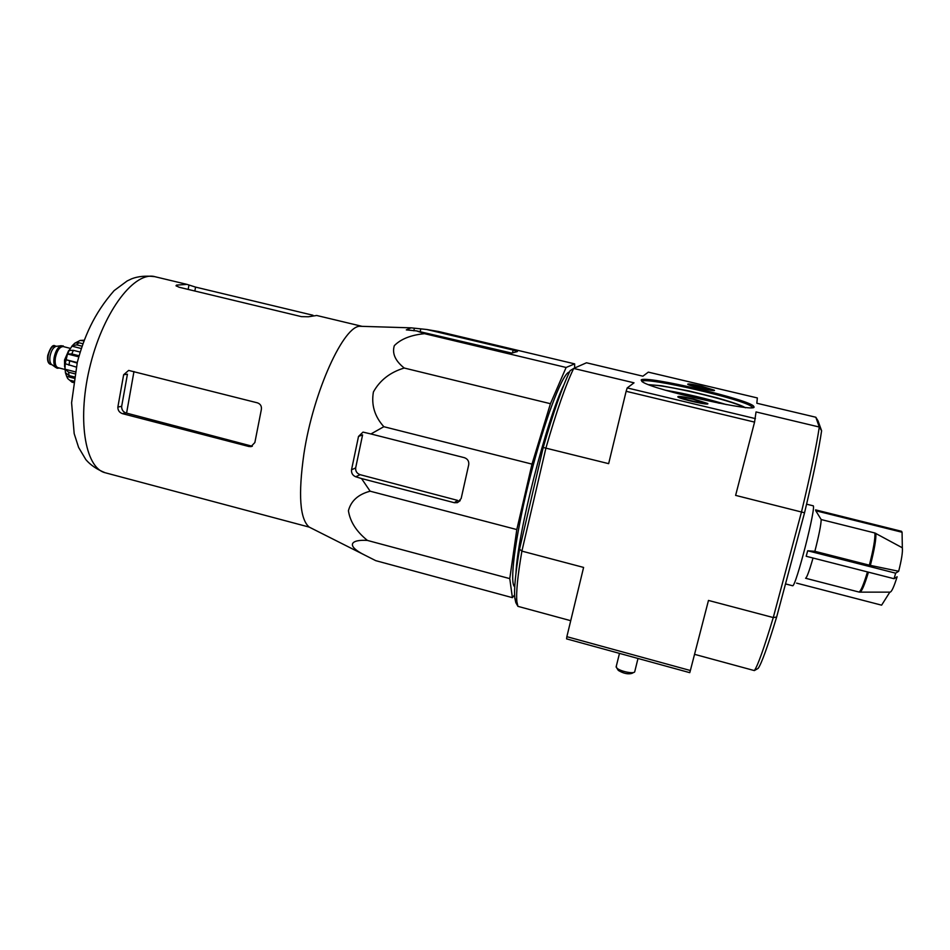 <?xml version="1.0" encoding="UTF-8"?>
<svg xmlns="http://www.w3.org/2000/svg" width="950" height="950" viewBox="0 0 950 950"><rect width="100%" height="100%" fill="white"/><g stroke="black" fill="none" stroke-linecap="round" stroke-linejoin="round"><path stroke-width="1.43" d="M860.106 592.135L890.067 592.135C891.646 591.909 893.998 586.779 897.121 576.757L894.069 578.716L806.194 556.273L807.678 550.774L814.863 551.309L869.357 565.179L898.664 571.271C901.586 559.764 902.809 551.938 902.334 547.782L874.867 532.986L821.18 519.555L815.777 510.756L902.072 532.261L901.562 531.299L815.599 509.877L815.777 510.756M902.334 547.782L902.072 532.261M796.575 583.122L881.612 605.162L889.841 592.135M807.678 550.774L895.636 573.171L898.664 571.271M894.069 578.716L895.636 573.171M814.863 551.309C818.971 535.278 821.073 524.685 821.18 519.555M867.469 571.924C863.526 584.903 860.664 591.601 858.883 592.016L805.576 578.253C806.823 577.707 809.317 570.962 813.034 558.018M514.615 594.914L512.394 597.657L509.77 578.621L516.812 529.566L532 464.111L550.442 403.702L566.117 367.472L574.667 363.874L574.655 368.006M514.746 586.993L513.95 585.924C509.675 578.384 516.586 529.898 530.504 475.582C544.374 421.242 561.403 376.081 568.575 372.293L569.525 371.901M719.304 403.251L697.241 397.361L672.766 392.267M754.561 422.109L735.621 495.389L804.543 512.786L776.637 617.061C767.671 646.617 761.508 663.717 758.136 668.384L754.336 670.581C757.696 665.974 764.002 648.292 773.264 617.559L801.515 511.86C810.659 473.706 816.572 445.431 819.292 427.025L756.034 411.932L754.561 422.109L626.133 391.293L608.653 463.659L543.222 447.474L519.531 549.159C515.482 573.052 513.914 589.416 514.841 598.227L515.838 602.656L517.928 606.349L570.724 620.694M755.416 418.617L627.202 387.921L626.133 391.293M690.365 670.51L689.759 672.659L566.58 638.875L566.865 636.678L690.365 670.51L708.474 600.436L773.264 617.559L776.637 617.061M804.543 512.786C813.319 476.069 818.995 448.721 821.607 430.754L819.292 427.025L815.824 417.24L756.841 403.239L757.34 397.943L648.316 372.139L642.901 376.188L586.482 362.781L573.693 368.434L634.03 382.826L627.202 387.921M821.607 430.754L818.021 420.838L815.824 417.24M641.155 380L642.39 381.829C653.505 390.129 760.594 413.867 753.778 406.529C752.305 400.152 644.753 374.906 641.155 380M701.611 386.246L714.317 390.189C717.214 392.267 689.225 386.032 687.705 384.263C687.729 383.491 692.36 384.156 701.611 386.246M693.464 398.952L707.631 403.465C711.194 406.077 679.82 399.154 677.813 396.886C677.706 395.877 682.919 396.566 693.464 398.952M519.531 549.159L521.894 551.119L545.941 447.984C556.439 411.492 565.689 384.976 573.693 368.434L570.131 370.654C562.317 386.781 553.339 412.395 543.222 447.474M514.841 598.227L516.895 601.778C515.981 592.741 517.643 575.854 521.894 551.119L583.597 567.423L566.865 636.678M754.336 670.581L694.545 654.336M516.895 601.778L517.928 606.349M752.436 407.538L751.925 406.802C745.014 399.534 645.24 376.485 641.986 381.342L641.856 381.473M516.004 572.957C517.346 534.423 546.618 419.484 563.908 384.857M426.728 329.496L411.101 327.845L406.303 329.887L416.563 330.897L511.753 353.103L517.406 351.548L513.131 350.063L426.728 329.496L438.817 331.55L574.667 363.874M416.563 330.897L424.543 333.676C410.946 335.006 400.876 338.996 394.321 345.646C391.923 353.388 395.236 360.858 404.237 368.03C390.236 372.21 379.952 380.19 373.409 391.958C371.153 404.878 374.621 416.456 383.836 426.704L370.939 433.96L363.007 432.108L358.518 436.418L351.524 469.799C351.286 473.183 352.688 475.511 355.716 476.769L361.534 478.551L370.132 491.197C358.221 494.356 350.989 500.876 348.424 510.744C350.099 521.704 356.44 531.596 367.436 540.431C350.954 539.279 345.123 545.454 364.931 555.192L375.737 560.654L512.394 597.657M367.436 540.431L509.77 578.621M370.132 491.197L516.812 529.566M361.534 478.551L454.314 502.704L457.366 502.645L461.154 498.548L468.718 464.764C469.146 461.249 467.697 458.886 464.372 457.686L370.939 433.96M383.836 426.704L532 464.111M404.237 368.03L550.442 403.702M424.543 333.676L566.117 367.472M248.924 446.512L250.954 446.631L254.861 442.546L261.309 409.759C261.856 406.327 260.585 404.023 257.486 402.859L128.666 370.417L123.643 374.739L117.859 407.051C117.824 410.305 119.32 412.502 122.384 413.63L248.924 446.512L250.895 445.894L126.587 413.119L133.962 371.533M123.643 374.739L127.431 374.193L121.671 406.327C121.564 409.581 122.966 411.777 125.851 412.929L126.587 413.119M312.989 315.258L195.569 287.102L186.996 284.382L176.51 285.107L176.023 285.701L179.087 287.233L301.459 316.647L308.394 316.766L316.718 315.483L362.081 326.349M358.518 436.418L362.591 434.886L355.656 467.934C355.431 471.247 356.927 473.504 360.133 474.691L457.615 500.389L454.314 502.704M105.794 472.91L309.189 527.096C299.856 519.128 298.098 494.689 303.929 453.767C313.358 391.234 344.161 324.401 360.525 326.301L361.855 326.349M792.49 585.722L792.526 585.734C795.482 588.679 817.19 503.785 812.974 505.756L806.597 504.177M693.393 399.059L706.266 403.168C709.519 405.531 680.972 399.238 679.155 397.183C679.072 396.269 683.81 396.886 693.393 399.059M693.227 399.321L703.131 402.562C704.294 403.964 684.914 399.689 682.563 398.026C681.874 397.136 685.437 397.563 693.227 399.321M637.996 658.469L634.683 671.899C633.365 674.168 619.768 671.199 616.764 667.992L616.301 666.176M633.626 672.469L631.916 673.384C628.021 674.476 623.485 673.491 618.319 670.415L617.773 669.56M701.551 386.341L713.106 389.916C715.754 391.804 690.294 386.139 688.916 384.524C688.94 383.824 693.144 384.429 701.551 386.341M701.421 386.543L710.291 389.346C711.265 390.474 693.761 386.579 691.921 385.261C691.457 384.584 694.628 385.011 701.421 386.543M56.382 346.334L55.919 346.394C53.164 347.486 51.205 350.716 50.053 356.096C49.483 360.003 49.911 362.722 51.348 364.277L51.846 364.646M64.695 346.952L61.251 345.693C57.914 347.011 55.551 350.954 54.15 357.497C53.449 362.235 53.96 365.548 55.694 367.436L57.178 368.149M63.163 345.859C59.387 345.895 56.596 349.826 54.767 357.651C53.972 363.553 54.863 367.092 57.439 368.244L59.387 368.042M69.754 349.327L64.731 360.276L64.968 368.363M67.699 378.551L71.998 382.161L67.699 378.551L66.666 376.366L74.029 378.254M74.254 376.912L69.029 375.571L65.372 372.566L66.666 376.366M74.812 373.789L68.649 372.222L64.992 369.206L75.192 371.818M76.19 367.068L65.218 363.731L64.992 369.206M77.128 363.078L65.906 359.682L77.247 362.567M78.743 356.832L67.593 354.006L65.906 359.682M69.243 350.348L67.604 354.006L71.796 353.934L73.376 350.336L69.207 350.419M81.985 346.192L76.784 344.886L72.366 345.598L69.172 350.419M82.828 343.734L78.802 342.724L74.896 343.093L72.366 345.598M83.861 340.872L80.156 340.444L75.596 342.772M80.133 352.046L73.376 350.336M79.04 355.775L71.796 353.934M73.566 381.152L70.656 380.404M73.364 382.517L71.998 382.161M71.856 346.144L81.237 348.508M76.819 342.249L78.161 342.594M870.354 565.404C874.475 549.337 876.304 538.662 875.817 533.366M858.883 592.016L859.857 592.135C861.614 591.886 864.488 585.224 868.454 572.173M869.357 565.179C873.501 549.029 875.33 538.306 874.867 532.986M726.346 404.581C706.42 398.501 686.292 393.751 665.962 390.331M743.743 407.229C732.45 400.425 662.197 383.907 649.539 385.011M154.731 276.652C145.789 275.595 138.106 276.308 131.694 278.789L127.181 280.939L114.119 290.629C93.599 314.07 84.075 337.298 77.306 362.342L71.594 402.753L74.171 433.592L78.601 447.426L85.88 459.657C90.511 465.084 96.948 469.454 105.165 472.744C84.74 467.804 76.677 417.834 90.606 363.874C104.286 309.843 135.161 270.572 155.277 276.783L186.378 284.24M194.845 291.021L195.569 287.102M188.159 289.406L188.967 285.048M176.332 286.104L176.51 285.107M117.859 407.051L121.671 406.327M122.384 413.63L125.851 412.929M413.832 330.814L414.331 328.498M351.524 469.799L355.656 467.934M355.716 476.769L360.133 474.691M420.185 331.752L420.696 329.329M512.489 352.901L513.131 350.063M48.201 355.621C47.559 360.489 48.307 363.399 50.445 364.349C47.987 363.339 47.084 360.371 47.749 355.442C50.362 347.463 52.832 344.292 55.159 345.942C52.024 345.954 49.697 349.184 48.201 355.621M64.172 346.821C60.289 345.147 57.202 348.745 54.934 357.639C54.126 364.622 55.444 368.054 58.864 367.911M70.324 348.365L63.306 346.596C59.755 346.631 57.119 350.324 55.397 357.699C54.661 363.256 55.504 366.581 57.914 367.662L57.998 367.686M68.673 350.55L64.529 360.014L64.588 366.771M69.029 375.571L68.649 372.222M68.946 365.216L69.647 361.178M76.784 344.886L78.802 342.724M82.508 340.527L84.051 340.349M745.346 407.787C744.681 407.063 739.017 404.011 716.87 397.824L689.094 390.984L661.473 385.759L648.636 384.667M751.711 407.609L751.925 406.802M752.388 407.36L753.778 406.529M513.95 585.924L514.758 586.589M568.575 372.293L569.418 372.139M250.978 446.619L252.344 446.191M457.366 502.645L460.204 500.638M309.189 527.096L364.931 555.192M360.525 326.301L411.101 327.845M792.526 585.734L785.508 583.918M619.483 653.386L616.087 667.043M618.319 670.415L616.764 667.992M50.445 364.349L51.989 364.741M55.159 345.942L56.608 346.311M51.348 364.277L55.694 367.436M55.919 346.394L61.251 345.693M56.822 368.089L57.439 368.244M57.914 367.662L65.051 369.491M65.574 373.219L65.063 369.526M65.218 363.731L67.308 354.813M80.156 340.433L83.766 340.242"/></g></svg>
